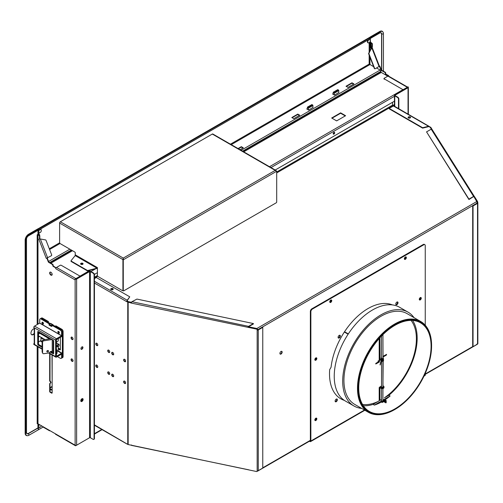 <?xml version="1.0" encoding="UTF-8"?>
<svg xmlns="http://www.w3.org/2000/svg" width="503" height="503" viewBox="0 0 503 503"><rect width="100%" height="100%" fill="white"/><g stroke="black" fill="none" stroke-linecap="round" stroke-linejoin="round"><path stroke-width="0.75" d="M387.782 76.186L381.274 72.432A0.56 0.327 -120 0 1 380.878 71.74L380.878 71.338A1.056 0.61 60 0 0 380.13 70.049L376.565 67.987M345.592 115.715L336.639 120.883L331.666 118.01L340.619 112.842L345.592 115.715M82.555 264.383A0.773 0.446 0 0 0 82.618 264.207A0.773 0.446 0 0 0 82.391 263.893A0.773 0.446 0 0 0 81.549 263.792A0.773 0.446 0 0 0 81.071 264.207A0.773 0.446 0 0 0 81.14 264.383M292.155 117.74L297.776 114.495L299.417 115.445M346.366 86.441L351.987 83.196L353.628 84.146M238.409 148.769L241.333 147.083L242.974 148.033M353.974 83.944L348.007 87.39L346.014 86.239L351.987 82.794L353.974 83.944M299.763 115.244L293.796 118.689L291.809 117.539L297.776 114.093L299.763 115.244M238.057 148.567L241.333 146.681L243.32 147.832L240.05 149.718M338.865 92.445L334.577 95.142L332.59 93.992L333.143 93.671M313.004 107.378L308.716 110.075L306.729 108.925L307.283 108.604M373.66 66.71L369.611 64.277M369.944 50.922L369.944 43.22A0.56 0.327 0 0 0 369.152 43.22L369.894 42.164M38.184 233.323L38.184 234.014L38.681 233.725M39.649 235.523L39.649 234.744L38.58 234.53A1.056 0.61 180 0 1 38.448 234.436A1.056 0.61 180 0 1 38.272 234.096A1.056 0.61 180 0 1 38.31 233.939M38.857 234.279A0.56 0.327 180 0 1 38.926 233.87L38.926 234.329A0.56 0.327 180 0 1 38.857 234.279L38.448 234.436M39.649 234.744L38.926 234.329M369.9 38.8L370.415 37.455L370.089 37.128L38.379 228.639L38.706 228.966L38.184 230.311M370.415 37.455L38.706 228.966M369.944 43.22L370.667 43.635L371.013 43.434L370.296 43.019A1.056 0.61 0 0 0 370.133 42.944A1.056 0.61 0 0 0 369.271 42.862M371.308 48.389L371.013 43.434M371.063 48.854L370.667 47.823L371.013 47.622M370.667 43.635L370.667 47.823M351.987 82.794L351.987 83.196M297.776 114.093L297.776 114.495M241.333 146.681L241.333 147.083M94.401 274.418L97.412 272.676M275.216 170.02L394.453 101.185M334.684 132.817A1.056 0.61 120 0 0 334.47 132.333A1.056 0.61 120 0 0 333.652 132.616A1.056 0.61 120 0 0 333.193 133.679A1.056 0.61 120 0 0 333.414 134.163A1.056 0.61 120 0 0 334.225 133.88A1.056 0.61 120 0 0 334.684 132.817M333.269 134.012A1.056 0.61 120 0 0 334.338 132.616A1.056 0.61 120 0 0 334.262 132.283M332.018 118.211L340.619 113.244L345.247 115.916M82.53 264.396A0.773 0.446 0 0 0 82.391 264.295A0.773 0.446 0 0 0 81.165 264.396M340.619 112.842L340.619 113.244M31.488 334.627A3.414 1.968 120 0 0 33.009 334.376A3.414 1.968 120 0 0 34.223 333.294M41.246 425.639A1.408 0.811 -60 0 1 40.271 427.148L38.876 427.952A0.56 0.327 180 0 1 38.039 427.921L37.932 427.921A0.56 0.327 -120 0 0 37.958 428.091L38.41 429.776L28.96 435.233A4.753 2.748 -60 0 1 27.275 435.686A4.753 2.748 -60 0 1 25.596 433.29L25.596 240.34A4.753 2.748 -60 0 1 28.96 234.517L38.41 229.06L37.958 230.229A0.56 0.327 60 0 0 37.932 230.374L28.482 235.832A2.811 1.622 120 0 0 26.496 239.277L26.496 432.228A2.811 1.622 120 0 0 28.482 433.372L37.932 427.921L37.932 423.733M39.574 424.677L38.876 425.079A0.56 0.327 180 0 1 38.039 425.054L37.932 425.048M39.825 238.9L45.566 239.918A0.704 0.553 -95.1 0 1 46.025 240.333L51.639 254.795A0.704 0.553 -95.1 0 1 51.394 255.725L46.27 258.366L38.832 239.189L39.473 239.132L39.473 236.259A0.704 0.409 60 0 0 38.976 235.398L37.983 234.826A0.56 0.327 0 0 0 37.184 234.826L37.932 234.392L38.039 233.247A0.56 0.327 180 0 0 38.876 233.279L40.271 232.468A1.408 0.811 -60 0 0 41.265 230.745L41.265 230.173A1.408 0.811 -60 0 0 40.976 229.531L40.624 229.33A1.408 0.811 120 0 0 39.926 229.399L369.837 38.85A0.56 0.327 180 0 1 369.63 38.605M34.223 328.692A3.414 1.968 120 0 0 33.355 329.006A3.414 1.968 120 0 0 31.129 332.011A3.414 1.968 120 0 0 31.651 334.74A3.414 1.968 120 0 0 33.355 334.577A3.414 1.968 120 0 0 34.223 333.891M39.926 229.399L40.271 229.601L38.876 230.405A0.56 0.327 180 0 1 38.039 230.38L37.932 233.247M40.271 229.601A1.408 0.811 -60 0 1 40.976 229.531M39.473 239.132L39.825 238.931L39.825 236.058A0.704 0.409 -120 0 0 39.328 235.197L38.329 234.624A1.056 0.61 0 0 0 38.178 234.549A1.056 0.61 0 0 0 37.819 234.461M56.11 267.803L53.626 266.238A0.704 0.409 60 0 1 53.129 265.377L53.129 265.087A0.704 0.409 -120 0 0 52.626 264.226L49.061 262.17A0.704 0.409 60 0 1 48.634 261.635L47.263 258.108L46.27 258.366M71.539 358.878A1.408 0.811 -120 0 0 71.533 360.022A1.408 0.811 -120 0 0 72.401 361.104A1.408 0.811 -120 0 0 72.904 361.236M71.539 337.054A1.408 0.811 -120 0 0 71.533 338.205A1.408 0.811 -120 0 0 72.401 339.28A1.408 0.811 -120 0 0 72.904 339.412M50.017 391.196L49.671 391.397L49.671 383.594L50.017 383.393L50.017 391.196A0.704 0.409 -120 0 0 50.514 392.057L52.01 392.918A0.704 0.409 -120 0 0 52.136 392.975M49.671 383.594L50.866 382.902A0.704 0.409 -120 0 0 50.866 382.091L50.017 380.62L50.017 353.791M50.225 272.098A1.76 1.012 -120 0 0 50.168 273.531A1.76 1.012 -120 0 0 51.262 274.921A1.76 1.012 -120 0 0 51.947 275.078M50.017 430.706L50.017 430.706A1.056 0.61 -60 0 1 49.489 430.757A1.056 0.61 -60 0 1 49.275 430.272L55.387 433.806A1.056 0.61 -60 0 0 55.607 434.29L75.349 445.689A1.056 0.61 -60 0 1 75.136 445.205L55.387 433.806M49.489 430.757L43.025 427.022A1.056 0.61 -60 0 1 42.805 426.544L37.983 423.759A0.56 0.327 0 0 0 37.184 423.759L37.184 346.385M48.634 261.635L48.282 261.83L46.917 258.309M48.282 261.83A0.704 0.409 -120 0 0 48.716 262.371L52.281 264.427A0.704 0.409 60 0 1 52.777 265.288L53.129 265.087M53.129 265.377L52.777 265.288M52.777 265.578A0.704 0.409 -120 0 0 53.274 266.439L55.764 267.873L55.764 268.734A1.056 0.61 120 0 1 56.367 267.539A1.056 0.61 120 0 1 56.506 267.445L60.241 265.288A0.704 0.409 180 0 1 61.234 265.288L79.606 275.902A0.704 0.409 180 0 1 79.606 276.474L75.878 278.624A1.056 0.61 120 0 0 75.739 278.725A1.056 0.61 120 0 0 75.557 278.895M72.048 337.186A1.408 0.811 -120 0 0 71.344 337.117A1.408 0.811 -120 0 0 71.13 338.242A1.408 0.811 -120 0 0 72.048 339.481A1.408 0.811 -120 0 0 72.753 339.55A1.408 0.811 -120 0 0 72.966 338.425A1.408 0.811 -120 0 0 72.048 337.186M72.048 359.01A1.408 0.811 -120 0 0 71.344 358.941A1.408 0.811 -120 0 0 71.13 360.066A1.408 0.811 -120 0 0 72.048 361.305A1.408 0.811 -120 0 0 72.753 361.374A1.408 0.811 -120 0 0 72.966 360.249A1.408 0.811 -120 0 0 72.048 359.01M52.01 392.918L51.658 393.12A0.704 0.409 -120 0 0 52.155 392.83L52.155 355.024M50.52 383.104A0.704 0.409 -120 0 0 50.52 382.293L49.671 380.821L49.671 353.59M49.671 391.397A0.704 0.409 -120 0 0 50.168 392.258L51.658 393.12M50.916 272.255A1.76 1.012 -120 0 0 50.036 272.167A1.76 1.012 -120 0 0 49.766 273.575A1.76 1.012 -120 0 0 50.916 275.122A1.76 1.012 -120 0 0 51.79 275.21A1.76 1.012 -120 0 0 52.06 273.802A1.76 1.012 -120 0 0 50.916 272.255M39.228 424.475L38.039 425.054L37.964 427.908M56.11 267.671L55.764 267.873M79.814 276.185L79.814 276.587A0.704 0.409 180 0 1 79.606 276.876L76.035 278.939M93.791 439.389A1.408 0.811 60 0 0 94.08 438.742L94.08 274.896A1.408 0.811 60 0 0 93.086 273.173L90.351 271.595A0.56 0.327 0 0 0 89.553 271.595L76.626 279.058A1.056 0.61 180 0 1 75.136 279.058L75.481 278.857A0.56 0.327 180 0 0 76.28 278.857L89.207 271.394A1.056 0.61 0 0 1 90.697 271.394L93.432 272.972A1.408 0.811 -120 0 1 94.432 274.695L94.432 438.541A1.408 0.811 -120 0 1 94.136 439.188L93.791 439.389A1.408 0.811 60 0 1 93.086 439.32L90.351 437.742A0.56 0.327 0 0 0 89.553 437.742L76.626 445.205A1.056 0.61 180 0 1 75.136 445.205L75.136 279.92L55.764 268.734M75.136 279.058L75.136 279.92M82.454 346.787A1.408 0.811 -60 0 1 82.461 347.938A1.408 0.811 -60 0 1 81.599 349.019A1.408 0.811 -60 0 1 81.09 349.151M81.945 349.214A1.408 0.811 -60 0 1 81.241 349.289A1.408 0.811 -60 0 1 81.027 348.158A1.408 0.811 -60 0 1 81.945 346.919A1.408 0.811 -60 0 1 82.649 346.85A1.408 0.811 -60 0 1 82.863 347.975A1.408 0.811 -60 0 1 81.945 349.214M79.606 443.483L79.606 443.483A0.704 0.409 0 0 0 79.612 443.483L75.878 445.633A1.056 0.61 -60 0 1 75.349 445.689M80.97 400.319A0.773 0.446 -60 0 0 81.499 400.47A0.773 0.446 -60 0 0 82.046 399.52A0.773 0.446 120 0 0 81.649 399.143M82.033 399.401A1.119 0.648 -60 0 1 81.385 400.52M50.017 380.62L49.671 380.821M27.087 435.655A4.923 2.842 -60 0 1 26.885 435.648A4.923 2.842 -60 0 1 25.15 433.171L25.15 240.22A4.923 2.842 -60 0 1 28.633 234.191L38.083 228.739L38.41 229.06M371.44 47.32L372.383 46.93L372.383 44.057A0.704 0.409 60 0 0 371.887 43.195L370.893 42.623A0.56 0.327 180 0 1 370.893 42.164L370.145 42.592L370.145 42.019M372.031 47.131L372.031 44.258A0.704 0.409 -120 0 0 371.535 43.396L370.541 42.824A1.056 0.61 180 0 1 370.415 42.736A1.056 0.61 180 0 1 370.258 42.529M379.375 66.314L379.822 66.107L381.192 69.634A0.704 0.409 -120 0 0 381.62 70.168L385.191 72.225A0.704 0.409 60 0 1 385.688 73.086L385.336 73.287A0.704 0.409 -120 0 0 384.839 72.426L381.274 70.37A0.704 0.409 60 0 1 380.84 69.835L379.476 66.308M388.322 76.003L385.832 74.438A0.704 0.409 60 0 1 385.336 73.576L385.336 73.287M388.668 76.179L388.668 75.67L386.185 74.237A0.704 0.409 -120 0 1 385.688 73.375L385.688 73.086M379.388 66.145L379.822 66.107M398.841 108.761L398.841 98.946A1.408 0.811 60 0 0 397.848 97.224L395.113 95.639A0.56 0.327 180 0 1 395.113 95.18L408.04 87.717A1.056 0.61 0 0 0 408.348 87.289A1.056 0.61 0 0 0 408.04 86.856L407.694 87.516A0.56 0.327 0 0 0 407.694 87.057M398.489 108.56L398.489 99.148A1.408 0.811 -120 0 0 397.496 97.425L394.761 95.84A1.056 0.61 180 0 1 394.453 95.413A1.056 0.61 180 0 1 394.761 94.979L407.694 87.516M407.292 87.289L387.926 76.104L384.191 78.254A0.704 0.409 0 0 0 384.191 78.833L402.57 89.44A0.704 0.409 0 0 0 403.563 89.44L407.292 87.289A1.056 0.61 -60 0 1 407.436 87.22A1.056 0.61 -60 0 1 407.694 87.189M403.563 89.44L403.563 89.842L407.292 87.685A0.56 0.327 -60 0 1 407.487 87.635M387.926 76.104A1.056 0.61 -60 0 1 388.065 76.035A1.056 0.61 -60 0 1 388.448 76.047L407.694 87.157M388.322 75.871L388.668 75.67M371.937 47.137L369.02 53.173A0.704 0.553 84.9 0 0 368.988 53.871L374.603 68.339A0.704 0.553 84.9 0 0 375.345 68.691L379.413 66.214L372.013 47.131M379.08 66.534L371.849 47.917L368.718 53.199A0.704 0.553 84.9 0 0 368.686 53.896L374.301 68.364A0.704 0.553 84.9 0 0 375.005 68.735M371.39 47.188L371.547 47.942M371.767 47.282L371.403 47.345M367.945 42.724A1.408 0.811 -60 0 1 367.75 42.661A1.408 0.811 -60 0 1 367.46 42.019L367.46 41.447A1.408 0.811 -60 0 1 368.454 39.724L370.195 39.121A0.56 0.327 0 0 0 370.151 38.637L370.013 38.498M368.454 39.724L38.039 230.38L38.039 233.247M368.8 39.926A1.408 0.811 120 0 0 367.806 41.648L367.806 42.221A1.408 0.811 120 0 0 368.095 42.862A1.408 0.811 120 0 0 368.8 42.793L370.195 41.988A0.56 0.327 0 0 0 370.195 41.529M369.843 38.92L370.145 38.574A0.56 0.327 60 0 1 370.17 38.429L370.617 37.26L380.067 31.808A4.753 2.748 120 0 1 382.978 32.066L382.752 31.746A4.923 2.842 120 0 0 379.74 31.482L370.29 36.933L370.617 37.26M383.431 71.212L383.431 33.745A4.753 2.748 120 0 0 382.978 32.066M38.184 423.872L38.184 424.985M38.222 428.009L38.656 429.637L43.101 427.066M474.36 196.535A1.056 0.811 147.8 0 0 473.619 196.132L476.75 201.558L256.876 328.497L257.976 329.729M476.75 201.558L477.146 203.193M314.884 359.274A0.704 0.409 120 0 0 315.544 358.136M329.805 301.448A0.704 0.409 120 0 0 330.465 300.304M404.406 258.379A0.704 0.409 120 0 0 405.06 257.234M419.326 298.977A0.704 0.409 120 0 0 419.98 297.839M314.884 419.571A0.704 0.409 120 0 0 315.544 418.433M282.145 352.1A1.584 0.912 120 0 0 281.818 351.377A1.584 0.912 120 0 0 280.599 351.798A1.584 0.912 120 0 0 279.907 353.389A1.584 0.912 120 0 0 280.234 354.118A1.584 0.912 120 0 0 281.454 353.691A1.584 0.912 120 0 0 282.145 352.1M314.909 419.483A0.704 0.409 120 0 0 315.482 418.49M477.146 203.055L257.976 329.591L257.624 329.39L257.624 329.849M404.425 258.291A0.704 0.409 120 0 0 404.997 257.297M329.83 301.36A0.704 0.409 120 0 0 330.402 300.366M314.909 359.186A0.704 0.409 120 0 0 315.482 358.193M419.345 298.895A0.704 0.409 120 0 0 419.917 297.895M280.077 353.98A1.584 0.912 120 0 0 281.215 353.364A1.584 0.912 120 0 0 281.793 351.899A1.584 0.912 120 0 0 281.623 351.308M257.14 471.248L257.901 470.795M476.75 344.259L477.146 344.033M344.354 332.03L348.12 334.206M344.542 331.735L348.315 333.91M256.851 328.893L256.876 328.497L248.205 326.686M131.566 302.309L128.353 301.643L126.932 300.819M392.522 102.298L392.522 105.127A0.56 0.327 -120 0 0 392.925 105.819L393.302 106.032M428.543 126.385L430.228 127.353L431.222 128.944M110.786 289.338A1.232 0.71 0 0 1 112.835 289.036A1.232 0.71 0 0 1 113.144 289.338A1.408 0.811 0 0 0 112.138 289.841M256.876 328.899L257.624 329.39M262.767 327.365L258.272 329.962A1.056 0.61 0 0 1 257.165 330.1L257.335 329.836A0.56 0.327 0 0 0 257.926 329.761L262.421 327.164L262.767 327.365L262.767 468.06L258.272 470.657A1.056 0.61 0 0 1 257.165 470.795L257.165 471.085A0.704 0.541 -147.8 0 1 256.505 471.518L128.152 444.545A1.056 0.61 0 0 1 127.762 444.407L94.432 424.872M127.114 301.498L127.215 300.241L126.769 301.699L127.762 301.989A1.056 0.61 0 0 0 128.152 302.133L131.453 303.114L131.742 301.806L136.942 299.084L253.399 323.555L248.734 326.246L248.111 327.038M257.165 470.795L257.165 329.817A0.704 0.541 -147.8 0 0 256.505 329.1L131.453 303.114M108.73 350.151A1.408 0.811 -120 0 0 108.032 350.082A1.408 0.811 -120 0 0 107.812 351.207A1.408 0.811 -120 0 0 108.73 352.446A1.408 0.811 -120 0 0 109.434 352.515A1.408 0.811 -120 0 0 109.654 351.39A1.408 0.811 -120 0 0 108.73 350.151M112.71 352.446A1.408 0.811 -120 0 0 112.006 352.377A1.408 0.811 -120 0 0 111.792 353.502A1.408 0.811 -120 0 0 112.71 354.747A1.408 0.811 -120 0 0 113.414 354.816A1.408 0.811 -120 0 0 113.628 353.684A1.408 0.811 -120 0 0 112.71 352.446M124.65 359.337A1.408 0.811 -120 0 0 123.945 359.268A1.408 0.811 -120 0 0 123.725 360.393A1.408 0.811 -120 0 0 124.65 361.638A1.408 0.811 -120 0 0 125.348 361.707A1.408 0.811 -120 0 0 125.568 360.576A1.408 0.811 -120 0 0 124.65 359.337M96.796 365.084A1.408 0.811 -120 0 0 96.092 365.015A1.408 0.811 -120 0 0 95.878 366.14A1.408 0.811 -120 0 0 96.796 367.379A1.408 0.811 -120 0 0 97.5 367.448A1.408 0.811 -120 0 0 97.714 366.322A1.408 0.811 -120 0 0 96.796 365.084M108.73 371.975A1.408 0.811 -120 0 0 108.032 371.906A1.408 0.811 -120 0 0 107.812 373.031A1.408 0.811 -120 0 0 108.73 374.27A1.408 0.811 -120 0 0 109.434 374.339A1.408 0.811 -120 0 0 109.654 373.213A1.408 0.811 -120 0 0 108.73 371.975M112.71 374.27A1.408 0.811 -120 0 0 112.006 374.201A1.408 0.811 -120 0 0 111.792 375.326A1.408 0.811 -120 0 0 112.71 376.565A1.408 0.811 -120 0 0 113.414 376.634A1.408 0.811 -120 0 0 113.628 375.508A1.408 0.811 -120 0 0 112.71 374.27M124.65 381.161A1.408 0.811 -120 0 0 123.945 381.092A1.408 0.811 -120 0 0 123.725 382.217A1.408 0.811 -120 0 0 124.65 383.456A1.408 0.811 -120 0 0 125.348 383.525A1.408 0.811 -120 0 0 125.568 382.399A1.408 0.811 -120 0 0 124.65 381.161M96.796 343.26A1.408 0.811 -120 0 0 96.092 343.191A1.408 0.811 -120 0 0 95.878 344.316A1.408 0.811 -120 0 0 96.796 345.555A1.408 0.811 -120 0 0 97.5 345.624A1.408 0.811 -120 0 0 97.714 344.498A1.408 0.811 -120 0 0 96.796 343.26M96.287 343.128A1.408 0.811 -120 0 0 96.28 344.278A1.408 0.811 -120 0 0 97.142 345.354A1.408 0.811 -120 0 0 97.651 345.486M131.516 302.536L128.315 301.863A0.56 0.327 0 0 1 128.114 301.787L126.769 301.416M112.2 374.138A1.408 0.811 -120 0 0 112.194 375.288A1.408 0.811 -120 0 0 113.062 376.363A1.408 0.811 -120 0 0 113.565 376.495M108.227 371.843A1.408 0.811 -120 0 0 108.214 372.987A1.408 0.811 -120 0 0 109.082 374.069A1.408 0.811 -120 0 0 109.585 374.201M96.287 364.952A1.408 0.811 -120 0 0 96.28 366.096A1.408 0.811 -120 0 0 97.142 367.177A1.408 0.811 -120 0 0 97.651 367.309M124.14 359.205A1.408 0.811 -120 0 0 124.128 360.355A1.408 0.811 -120 0 0 124.996 361.437A1.408 0.811 -120 0 0 125.505 361.569M112.2 352.314A1.408 0.811 -120 0 0 112.194 353.464A1.408 0.811 -120 0 0 113.062 354.546A1.408 0.811 -120 0 0 113.565 354.678M108.227 350.019A1.408 0.811 -120 0 0 108.214 351.169A1.408 0.811 -120 0 0 109.082 352.245A1.408 0.811 -120 0 0 109.585 352.377M124.14 381.029A1.408 0.811 -120 0 0 124.128 382.179A1.408 0.811 -120 0 0 124.996 383.255A1.408 0.811 -120 0 0 125.505 383.387M94.432 281.309L127.215 300.241L129.755 296.82L127.215 300.637M129.755 296.82L96.299 277.505L94.432 278.587M112.835 288.634A1.232 0.71 0 0 0 111.496 288.477A1.232 0.71 0 0 0 110.735 289.137A1.232 0.71 0 0 0 111.094 289.64A1.232 0.71 0 0 0 112.433 289.791A1.232 0.71 0 0 0 113.194 289.137A1.232 0.71 0 0 0 112.835 288.634M257.335 470.821A0.704 0.541 32.2 0 1 257.159 471.173M247.91 327.296L256.675 328.836A0.704 0.541 32.2 0 1 257.335 329.547M131.453 444.954L131.597 445.413L248.734 469.815M247.935 327.264L248.237 326.623M248.205 326.277L132.276 301.775M253.399 323.555L253.399 323.957L248.734 326.648M477.85 202.935A1.056 0.61 180 0 0 477.787 202.728L477.322 202.828A0.56 0.327 180 0 1 477.19 203.168L472.694 205.765L473.04 205.966L477.542 203.369A1.056 0.61 180 0 0 477.85 202.935L477.85 343.631A1.056 0.61 180 0 1 477.542 344.065L477.542 203.369M473.04 205.966L473.04 346.661L477.542 344.065M472.694 205.765L472.694 346.46L473.04 346.661M429.241 126.787L430.581 127.158A1.056 0.61 180 0 1 430.826 127.378L432.033 129.378M477.787 202.728L477.548 201.483L474.417 196.522L473.958 196.912A0.56 0.434 147.8 0 0 473.593 196.547L468.934 199.521L426.544 131.88L431.209 129.189L473.593 196.428L468.934 199.119L426.544 131.88M430.235 127.366L430.228 127.353A0.56 0.327 180 0 1 430.367 127.479L431.26 128.9M422.627 127.731L422.627 128.133L428.543 126.668L428.543 126.266L422.627 127.731L389.171 108.415L393.396 105.976L429.587 126.869M394.453 104.907L393.396 105.517A0.56 0.327 0 0 0 393.396 105.976A1.056 0.61 -60 0 1 393.547 105.907A1.056 0.61 -60 0 1 393.924 105.926L429.537 126.611M408.442 117.966A1.232 0.71 180 0 1 408.084 117.463A1.232 0.71 180 0 1 408.845 116.803A1.232 0.71 180 0 1 410.184 116.96A1.232 0.71 180 0 1 410.542 117.463A1.232 0.71 180 0 1 409.788 118.117A1.232 0.71 180 0 1 408.442 117.966M422.627 128.133L389.171 108.818L389.171 108.415M408.134 117.664A1.232 0.71 180 0 1 410.184 117.362A1.232 0.71 180 0 1 410.492 117.664M394.453 104.511L393.05 105.316A1.056 0.61 0 0 0 392.918 105.41A1.056 0.61 0 0 0 392.749 105.674M477.322 203.049L477.083 201.584L473.958 196.623M474.323 196.459L431.932 129.221A1.056 0.811 147.8 0 0 431.234 128.9L431.165 129.214M468.934 199.119L468.934 199.521M310.364 440.722L309.967 440.955A0.56 0.327 60 0 0 310.364 440.722L310.364 311.401A2.113 1.22 -60 0 1 311.86 308.817L312.357 309.1A2.113 1.22 120 0 0 310.867 311.684L310.867 441.012A1.264 0.729 60 0 1 310.603 441.59A1.264 0.729 60 0 1 309.967 441.527L309.433 441.219M312.357 309.1L423.759 244.785A2.113 1.22 120 0 1 424.809 244.678A2.113 1.22 120 0 1 425.249 245.646L425.249 325.221M425.249 373.389L425.249 374.968A1.264 0.729 60 0 1 424.985 375.552L423.991 376.125M392.397 304.912A52.746 30.457 120 0 0 354.81 318.984A52.746 30.457 120 0 0 331.087 367.196L329.679 369.642A54.506 31.469 120 0 0 340.801 398.804A54.506 31.469 120 0 0 344.31 400.363M337.343 399.766A1.584 0.912 120 0 0 337.016 399.036A1.584 0.912 120 0 0 335.797 399.464A1.584 0.912 120 0 0 335.111 401.054A1.584 0.912 120 0 0 335.438 401.778A1.584 0.912 120 0 0 336.658 401.356A1.584 0.912 120 0 0 337.343 399.766M340.33 336.023A1.584 0.912 120 0 0 340.003 335.294A1.584 0.912 120 0 0 338.783 335.721A1.584 0.912 120 0 0 338.091 337.312A1.584 0.912 120 0 0 338.418 338.035A1.584 0.912 120 0 0 339.638 337.614A1.584 0.912 120 0 0 340.33 336.023M398.018 302.712A1.584 0.912 120 0 0 397.691 301.989A1.584 0.912 120 0 0 396.471 302.416A1.584 0.912 120 0 0 395.779 304.007A1.584 0.912 120 0 0 396.106 304.73A1.584 0.912 120 0 0 397.326 304.309A1.584 0.912 120 0 0 398.018 302.712M316.833 418.785A1.408 0.811 120 0 0 316.538 418.144A1.408 0.811 120 0 0 315.456 418.521A1.408 0.811 120 0 0 314.84 419.936A1.408 0.811 120 0 0 315.136 420.577A1.408 0.811 120 0 0 316.217 420.2A1.408 0.811 120 0 0 316.833 418.785M316.833 358.488A1.408 0.811 120 0 0 316.538 357.847A1.408 0.811 120 0 0 315.456 358.224A1.408 0.811 120 0 0 314.84 359.639A1.408 0.811 120 0 0 315.136 360.28A1.408 0.811 120 0 0 316.217 359.903A1.408 0.811 120 0 0 316.833 358.488M421.269 298.191A1.408 0.811 120 0 0 420.98 297.55A1.408 0.811 120 0 0 419.892 297.927A1.408 0.811 120 0 0 419.282 299.342A1.408 0.811 120 0 0 419.571 299.983A1.408 0.811 120 0 0 420.653 299.606A1.408 0.811 120 0 0 421.269 298.191M331.754 300.662A1.408 0.811 120 0 0 331.458 300.014A1.408 0.811 120 0 0 330.377 300.392A1.408 0.811 120 0 0 329.761 301.806A1.408 0.811 120 0 0 330.056 302.454A1.408 0.811 120 0 0 331.137 302.077A1.408 0.811 120 0 0 331.754 300.662M406.349 257.593A1.408 0.811 120 0 0 406.059 256.945A1.408 0.811 120 0 0 404.972 257.322A1.408 0.811 120 0 0 404.362 258.737A1.408 0.811 120 0 0 404.651 259.385A1.408 0.811 120 0 0 405.732 259.007A1.408 0.811 120 0 0 406.349 257.593M311.86 308.817L423.256 244.496A2.113 1.22 -60 0 1 424.312 244.395L424.809 244.678M340.556 398.659A54.506 31.469 120 0 0 343.97 400.124M395.899 304.516A1.584 0.912 120 0 0 397.521 302.429A1.584 0.912 120 0 0 397.401 301.913M338.211 337.821A1.584 0.912 120 0 0 339.833 335.734A1.584 0.912 120 0 0 339.714 335.224M335.224 401.57A1.584 0.912 120 0 0 336.847 399.476A1.584 0.912 120 0 0 336.727 398.967M404.45 259.164A1.408 0.811 120 0 0 405.852 257.303A1.408 0.811 120 0 0 405.764 256.882M329.849 302.228A1.408 0.811 120 0 0 331.257 300.373A1.408 0.811 120 0 0 331.163 299.951M419.37 299.763A1.408 0.811 120 0 0 420.772 297.902A1.408 0.811 120 0 0 420.684 297.48M314.928 360.06A1.408 0.811 120 0 0 316.337 358.199A1.408 0.811 120 0 0 316.249 357.778M314.928 420.357A1.408 0.811 120 0 0 316.337 418.496A1.408 0.811 120 0 0 316.249 418.075M34.223 327.981L34.223 343.788A1.125 0.648 0 0 0 34.55 344.247L33.758 344.021A1.125 0.648 -60 0 0 33.99 344.536L42.126 349.233M34.55 344.247L34.55 328.17L33.758 327.484L55.638 340.116L55.638 356.652L49.131 352.899M42.126 347.359L38.234 345.108A0.704 0.409 60 0 1 37.731 344.247L37.731 331.848A0.704 0.409 60 0 1 38.234 331.559L53.155 340.173A0.704 0.409 60 0 1 53.651 341.034L53.651 353.439A0.704 0.409 60 0 1 53.155 353.722L50.118 351.974M33.758 343.788L34.223 343.524M56.386 356.225L56.386 339.682L61.555 336.639A1.125 0.648 -60 0 0 62.353 335.262L62.353 331.873A1.76 1.012 -120 0 0 61.108 329.723A1.76 1.012 60 0 1 62.353 331.873L62.353 357.143A1.76 1.012 60 0 1 61.988 357.947A1.76 1.012 -120 0 0 62.353 357.143L63.095 356.709A1.76 1.012 60 0 1 62.737 357.514L61.24 358.375A1.76 1.012 -120 0 0 61.605 357.57L62.353 357.143L62.353 353.754A1.125 0.648 120 0 0 62.12 353.238A1.125 0.648 120 0 0 61.555 353.295L56.437 356.25M53.651 353.15L50.778 351.496M42.126 346.498L38.976 344.681A0.704 0.409 -120 0 1 38.48 343.819L38.48 331.703M61.555 354.156L56.437 357.111A1.125 0.648 -60 0 1 55.871 357.168A1.125 0.648 -60 0 1 55.638 356.652M51.532 326.202L51.91 326.422L51.91 325.271L60.36 330.15A1.76 1.012 -120 0 1 61.605 332.307L61.605 335.696L39.724 323.058L34.55 326.101L56.437 338.739A1.125 0.648 120 0 0 55.638 340.116M34.55 326.101A1.125 0.648 120 0 0 33.758 327.484M56.437 338.739L61.555 335.778L39.674 323.146M51.91 325.271L52.652 324.837L61.108 329.723L61.856 329.289A1.76 1.012 60 0 1 63.095 331.446L63.095 356.709M39.724 323.058L39.724 319.669A1.76 1.012 -120 0 1 40.089 318.864A1.76 1.012 -120 0 1 40.969 318.952L41.711 318.525A1.76 1.012 -120 0 0 40.831 318.437A1.76 1.012 60 0 1 41.711 318.525L50.168 323.548M58.625 331.446A1.056 0.61 -120 0 0 58.097 331.389A1.056 0.61 -120 0 0 57.933 332.238A1.056 0.61 -120 0 0 58.625 333.168A1.056 0.61 -120 0 0 59.147 333.219A1.056 0.61 -120 0 0 59.31 332.376A1.056 0.61 -120 0 0 58.625 331.446A1.056 0.61 -120 0 0 59.367 332.735M42.705 322.253A1.056 0.61 -120 0 0 42.183 322.203A1.056 0.61 -120 0 0 42.019 323.052A1.056 0.61 -120 0 0 42.705 323.976A1.056 0.61 -120 0 0 43.233 324.033A1.056 0.61 -120 0 0 43.396 323.184A1.056 0.61 -120 0 0 42.705 322.253A1.056 0.61 -120 0 0 43.453 323.548M40.969 318.952L49.42 323.976M49.42 323.838L50.168 323.404M57.38 356.57L60.36 358.293A1.76 1.012 -120 0 0 61.24 358.375M61.605 354.187L61.605 357.57M40.969 337.23L40.969 340.487L38.48 341.927M60.36 330.15L61.108 329.723L55.141 326.277L55.89 325.843L61.856 329.289M40.089 318.864L41.579 318.003A1.76 1.012 60 0 1 42.459 318.091L48.426 321.536L48.426 322.398M58.273 348.07L60.36 349.277M45.691 335.866L45.691 336.708M42.459 318.091L41.711 318.525L47.678 321.97L48.426 321.536M41.548 337.57L40.969 337.903L42.459 338.764A0.704 0.409 60 0 0 42.956 338.481L42.956 338.381M58.788 351.314A2.634 1.522 60 0 1 59.367 351.54A2.634 1.522 60 0 1 59.951 351.987M58.273 348.931L59.863 349.849A0.704 0.409 60 0 0 60.36 349.56L60.36 337.331M44.943 335.432L44.943 336.281M52.431 324.825L50.193 323.536L49.049 324.196L51.287 325.485L52.431 324.825A1.195 0.692 -60 0 1 53.029 324.768A1.195 0.692 -60 0 1 53.268 325.196M50.193 323.536A1.195 0.692 -60 0 1 50.79 323.473L53.029 324.768M49.049 324.196L49.049 325.057L51.287 326.346L51.91 325.988M51.287 325.485L51.287 326.346M38.938 331.967A2.465 1.421 120 0 0 38.48 332.162M38.48 336.903A2.465 1.421 -60 0 0 39.328 336.67A2.465 1.421 120 0 0 39.63 336.463M41.039 334.023A2.465 1.421 120 0 0 41.007 333.162M39.787 332.458A2.465 1.421 120 0 0 39.328 332.653A2.465 1.421 -60 0 0 38.48 333.388M48.672 338.431L40.026 333.439A1.408 0.811 120 0 0 39.328 333.514A1.408 0.811 -60 0 0 38.48 334.545M45.006 339.563L38.624 335.878A1.408 0.811 -60 0 1 38.48 335.752M58.122 346.661L58.373 346.517A1.056 0.61 120 0 0 59.121 345.228A1.056 0.61 120 0 0 58.373 344.794A1.056 0.61 -60 0 0 57.625 346.089A1.056 0.61 -60 0 0 58.373 346.517L58.122 346.661A1.408 0.811 -60 0 1 57.424 346.73A1.408 0.811 -60 0 1 57.204 345.605A1.408 0.811 -60 0 1 58.122 344.366A1.408 0.811 120 0 1 58.826 344.297L56.386 342.883M59.109 345.096A1.408 0.811 120 0 0 59.121 344.939A1.408 0.811 120 0 0 58.826 344.297M48.326 339.053A0.704 0.409 -60 0 1 48.552 338.582L49.137 337.853M56.386 350.283A3.867 2.232 180 0 1 57.046 351.528L57.046 352.961A3.867 2.232 180 0 1 56.801 353.741L56.386 353.986M57.046 351.528A3.867 2.232 180 0 1 56.801 352.307L56.386 352.546M56.801 353.741L56.801 352.307M53.173 352.88L53.651 352.289M53.651 352.836L53.173 352.565L53.079 351.333M51.388 351.842L51.212 351.427M56.386 350.251L57.028 349.881L57.028 351.314L58.273 350.597L58.273 346.573M56.386 342.065L58.273 340.977L58.273 338.538M51.935 351.314L51.935 352.163M50.596 338.701L43.484 339.802L43.937 340.783A1.408 1.107 155.1 0 0 42.579 342.141L42.579 352.76A1.408 1.107 155.1 0 0 43.937 353.703L49.206 352.886L50.564 351.528L52.092 351.289A0.704 0.553 155.1 0 1 52.23 351.283L52.23 339.638M52.035 339.525L43.937 340.783M42.661 353.144L42.208 352.163A1.408 1.107 -24.9 0 1 42.126 351.779L42.126 341.16A1.408 1.107 -24.9 0 1 43.484 339.802M47.678 351.974A0.88 0.692 155.1 0 0 47.678 350.541A0.88 0.692 155.1 0 0 47.678 351.974M46.949 351A0.88 0.692 155.1 0 0 47.948 350.534M52.714 351.264L52.23 351.283M52.155 382.506L52.01 354.936M52.01 275.003L52.01 273.638M108.447 350.031L108.126 350.22M81.599 264.188L81.599 264.503M337.62 89.836L333.219 92.256L333.143 94.312M333.395 92.275L334.137 92.709L338.613 90.125L338.865 92.671M334.388 95.029L334.137 92.709M338.613 90.125L337.865 89.691M312.753 105.052L312.005 104.624L307.534 107.208L308.276 107.636L312.753 105.052L313.004 107.598M307.534 107.208L307.283 109.245M308.528 109.962L308.276 107.636M361.632 408.392A54.154 31.268 120 0 1 353.911 405.965A54.154 31.268 120 0 1 342.694 381.173A54.154 31.268 -60 0 1 366.329 326.673A54.154 31.268 -60 0 1 408.065 312.162A54.154 31.268 -60 0 1 414.026 317.638M353.911 405.965L345.454 401.08A54.154 31.268 120 0 1 334.237 376.288A54.154 31.268 -60 0 1 357.878 321.788A54.154 31.268 -60 0 1 399.608 307.283L408.065 312.162M431.587 345.926A51.872 29.947 120 0 1 394.912 409.455A51.872 29.947 120 0 1 358.237 388.278A51.872 29.947 -60 0 1 394.912 324.749A51.872 29.947 -60 0 1 431.587 345.926L431.587 345.498A52.4 30.249 120 0 0 420.734 321.511L407.185 313.683A52.4 30.249 120 0 0 380.985 316.28A52.4 30.249 -60 0 0 346.756 362.456A52.4 30.249 -60 0 0 354.785 404.443L368.341 412.265A52.4 30.249 120 0 0 394.541 409.668L394.541 409.668A52.4 30.249 120 0 0 394.723 409.561M420.734 321.511A52.4 30.249 120 0 0 394.541 324.102A52.4 30.249 120 0 0 357.488 388.278A52.4 30.249 120 0 0 368.341 412.265M358.733 387.989A51.168 29.539 -60 0 1 381.067 336.501A51.168 29.539 -60 0 1 420.495 322.794A51.168 29.539 -60 0 1 431.09 346.215A51.168 29.539 120 0 1 408.757 397.703A51.168 29.539 120 0 1 369.328 411.416A51.168 29.539 120 0 1 358.733 387.989M412.567 320.442A51.168 29.539 -60 0 1 417.163 338.173A51.168 29.539 120 0 1 388.876 395.283L384.424 397.791A49.797 28.746 120 0 0 411.045 320.392M381.136 402.174L381.136 401.187L374.339 405.11A51.168 29.539 -60 0 0 381.136 402.174L382.538 402.425L382.645 401.394M381.136 401.187A1.547 0.893 0 0 0 382.538 401.432L382.645 402.224M382.538 401.432L382.255 400.998A0.773 0.446 0 0 1 381.683 400.872A0.773 0.446 0 0 1 381.456 400.551A0.773 0.446 0 0 1 381.525 400.369M385.021 400.319L386.191 400.495L385.021 400.086L385.021 401.237M385.021 401.469L383.003 400.57A0.773 0.446 0 0 0 383.003 400.551A0.773 0.446 0 0 0 382.934 400.369M374.339 405.11L373.1 404.387L378.998 400.929M379.193 399.715L379.74 399.401M384.94 400.853L383.324 399.923L390.114 395.999L388.876 395.283M386.109 400.608L386.109 402.752A51.168 29.539 -60 0 1 386.015 402.809L383.745 401.727L383.745 400.728M390.114 395.999A51.168 29.539 -60 0 1 384.141 400.394M363.329 405.72A51.168 29.539 120 0 0 373.1 404.387M383.745 401.727L382.255 402.004M383.003 401.57L383.003 400.57M379.947 359.375L379.193 359.808M379.74 357.771L379.193 358.086M362.531 404.431A49.797 28.746 120 0 0 377.948 401.532L379.193 400.809L379.193 387.606L379.941 386.889L380.985 387.775L379.941 387.165M379.193 360.456L379.193 338.544M379.394 361.99L375.804 363.965L376.011 363.254L379.394 361.305L379.394 361.99L375.722 363.845M381.092 359.394L379.193 360.418M380.985 387.549A1.76 1.012 180 0 0 383.475 387.549A1.76 1.012 180 0 0 383.99 386.826A1.76 1.012 180 0 0 383.475 386.109L382.934 385.801M383.978 386.945A1.76 1.012 180 0 1 383.99 387.059A1.76 1.012 180 0 1 383.475 387.775A1.76 1.012 180 0 1 380.985 387.775M382.934 386.644A0.773 0.446 180 0 1 383.003 386.826A0.773 0.446 180 0 1 382.525 387.241A0.773 0.446 180 0 1 381.683 387.147A0.773 0.446 180 0 1 381.456 386.826A0.773 0.446 180 0 1 381.525 386.644M379.941 337.714L380.086 359.387M383.978 387.461A1.76 1.012 0 0 1 383.99 387.574A1.76 1.012 0 0 1 383.475 388.291A1.76 1.012 0 0 1 380.985 388.291L379.941 387.75L379.941 400.382L381.525 399.464M383.173 361.16L382.934 385.732M382.934 356.394L386.568 354.389L386.354 355.099L382.934 357.073M382.978 361.286L382.978 385.48M380.985 388.291L379.74 387.631L379.941 400.382M379.74 337.934L379.74 359.186M380.985 388.065A1.76 1.012 0 0 0 383.475 388.065A1.76 1.012 0 0 0 383.99 387.348A1.76 1.012 0 0 0 383.971 387.203M382.62 358.953L383.374 358.362L382.934 357.866L382.972 358.564L383.374 358.073L382.934 357.576M381.525 357.608L381.085 358.149L382.148 358.84M382.626 358.809L383.374 358.218L382.934 357.708M382.406 358.702L381.293 358.281L381.525 357.746L381.085 358.293L381.909 358.953M382.085 358.878L381.261 358.293L381.525 357.891L381.085 358.438L381.746 359.06M382.016 359.117L383.374 358.507L382.934 358.01L383.198 358.362L382.45 358.878M381.092 358.218L381.884 358.985L381.261 358.438L381.525 358.035L381.085 358.576L381.588 359.148M381.821 359.224L383.368 358.576M383.035 358.526L382.934 334.596M381.525 357.778L381.261 358.149L382.33 358.74M383.349 358.218L383.097 358.802L382.179 359.023L383.198 358.507L382.99 358.174M381.507 358.193L381.261 358.576L381.72 359.073L381.092 358.362M383.311 358.293L382.94 359.035L381.959 359.142L382.5 359.155M382.531 359.155L382.99 358.979M381.915 359.28L383.185 358.884M381.651 359.312L383.374 358.796L382.45 359.444L381.614 359.331L383.198 358.935M381.475 359.412L382.789 359.519L383.374 358.935L381.5 359.394L383.053 358.802M381.343 359.513L381.997 359.727M381.268 359.526L381.978 359.827L383.374 359.224C383.657 359.488 383.192 359.695 381.984 359.865L381.092 359.079M381.092 358.652L381.45 359.224M381.092 358.935L381.23 359.343M381.375 359.463L383.368 359.01M381.092 359.224L381.085 359.293C380.922 360.311 384.261 359.878 383.374 359.368L381.18 359.57M381.092 359.658L383.349 359.368M381.085 359.62L383.368 359.582M383.374 359.796C383.582 360.28 382.959 360.437 381.488 360.28L381.085 359.727L381.475 360.242L383.368 359.727M382.016 359.727L382.99 359.557M381.915 359.852L383.185 359.456M381.28 359.563L383.198 359.513M381.261 359.582L383.053 359.375M381.305 359.557L381.525 360.01M381.915 360.286L382.99 360.129M381.525 360.412L383.185 360.029M383.053 359.953L381.261 360.154L383.198 360.085M381.186 360.022L381.318 360.5M381.085 359.871L383.374 359.941C384.097 360.494 380.834 360.928 381.085 359.871L381.092 359.796M383.374 360.085C384.393 360.67 380.274 360.802 381.085 360.016L383.349 359.941M381.092 360.085L383.368 360.161M381.915 360.858L382.99 360.701M381.28 360.563L383.185 360.607M381.261 360.588L383.185 360.576M381.299 360.576L383.135 360.62M381.155 360.532L383.368 360.299M381.092 360.374L383.368 360.444M381.092 360.519L383.349 360.519M381.092 360.657L383.374 360.802L383.173 360.444M380.174 364.945L381.205 361.053M276.279 170.838L275.204 170.372L123.273 258.089L60.36 221.766L212.297 134.049L276.7 171.234L276.7 201.961A0.704 0.409 120 0 1 276.197 202.822L123.769 290.822A0.704 0.409 120 0 1 123.273 290.539L123.273 258.089L122.927 259.611L123.273 258.089M275.933 170.435L212.819 133.999A1.056 0.61 120 0 0 212.297 134.049M123.292 290.677A0.704 0.409 -60 0 1 122.927 290.338L123.273 290.539M123.273 258.404L123.273 259.41M97.412 268.055L88.031 270.444A0.704 0.409 0 0 1 87.239 270.363L71.231 261.12A0.704 0.409 0 0 1 71.093 260.661L75.186 255.593L75.28 252.896A0.704 0.409 60 0 0 74.784 252.034L60.115 243.565A0.704 0.409 -120 0 1 59.618 242.704L59.618 223.062A1.056 0.61 -60 0 1 60.36 221.766M59.618 223.062L122.927 259.611L122.927 290.338A0.704 0.409 -120 0 1 122.43 290.621L97.909 276.468A0.704 0.409 -120 0 1 97.412 275.606L97.412 267.621L96.809 268.08L75.186 255.593M96.809 268.483L88.031 270.847A0.704 0.409 180 0 1 87.239 270.765L71.231 261.522A0.704 0.409 180 0 1 71.093 261.063M83.026 264.006A1.232 0.71 0 0 0 82.718 263.704A1.232 0.71 0 0 0 80.669 264.006M82.718 263.302A1.232 0.71 0 0 0 81.373 263.151A1.232 0.71 0 0 0 80.618 263.805A1.232 0.71 0 0 0 80.977 264.308A1.232 0.71 0 0 0 82.316 264.459A1.232 0.71 0 0 0 83.077 263.805A1.232 0.71 0 0 0 82.718 263.302M122.927 290.338L122.927 259.611L123.273 259.812L276.7 171.234M52.155 390.366L50.017 388.957M52.155 389.963L50.017 388.555M80.996 400.382A1.232 0.71 120 0 0 81.719 399.13M403.155 89.553L269.495 166.719M90.119 270.281L79.807 276.235M50.847 263.201L72.489 250.708M243.729 151.843L381.274 72.432M50.055 262.742L71.69 250.249M242.93 151.384L380.878 71.74M49.703 262.541L71.344 250.048M242.584 151.183L380.878 71.338M48.571 261.472L69.854 249.186M241.088 150.322L380.13 70.049M369.944 57.141L369.944 64.566L231.254 144.644M60.02 243.502L49.596 249.519M369.152 55.091L369.152 64.107L230.456 144.179M59.624 242.811L49.3 248.771M369.152 52.4L369.152 43.22M394.453 96.299L270.991 167.581M95.708 268.778L90.942 271.532M37.184 234.826L37.184 324.58M37.958 428.091L28.508 433.548A3.005 1.735 -60 0 1 26.382 432.316L26.382 239.365A3.005 1.735 -60 0 1 28.508 235.687L37.958 230.229M28.482 433.372A0.56 0.327 -120 0 0 28.508 433.548L28.96 435.233M38.876 230.405L38.876 233.279M49.275 430.272L42.805 426.544M37.983 234.826L37.983 324.121M37.983 346.844L37.983 423.759M38.876 427.952L38.876 425.079M38.976 235.398L39.328 235.197M39.473 236.259L39.825 236.058M47.659 257.876L40.435 239.258M49.061 262.17L48.716 262.371M52.281 264.427L52.626 264.226M53.626 266.238L53.274 266.439M75.878 278.624L56.506 267.445M79.606 276.474L79.606 276.876M76.626 279.058L76.626 445.205M89.553 271.595L89.553 437.742M80.788 400.765A1.641 0.949 120 0 0 81.945 401.438A1.641 0.949 120 0 0 83.108 399.426A1.641 0.949 120 0 0 81.945 398.76A1.641 0.949 120 0 0 80.788 400.765M94.08 274.896L94.432 274.695M93.086 273.173L93.432 272.972M90.351 271.595L90.351 437.742M94.08 438.742L94.432 438.541M80.952 400.539A1.245 0.717 120 0 0 81.832 401.042A1.245 0.717 120 0 0 82.706 399.52A1.245 0.717 120 0 0 81.832 399.017A1.245 0.717 120 0 0 80.952 400.539L81.832 399.017M50.866 382.091L50.52 382.293M50.514 392.057L50.168 392.258M28.482 235.832A0.56 0.327 60 0 1 28.508 235.687L28.96 234.517L28.633 234.191M26.496 239.277A0.56 0.327 0 0 0 26.382 239.365L25.596 240.34L25.15 240.22M26.496 432.228A0.56 0.327 0 0 0 26.382 432.316L25.596 433.29L25.15 433.171M370.893 42.164L370.893 42.623M370.145 38.574L379.595 33.116A2.811 1.622 -60 0 1 381.582 34.267L381.582 70.143M370.541 42.824L370.541 43.157M408.04 87.717L408.04 114.074M395.113 95.18L395.113 95.639M407.436 87.22L407.367 87.654M384.191 78.833L384.191 79.235M402.57 89.44L402.57 89.842M385.832 74.438L386.185 74.237M385.336 73.576L385.688 73.375M385.191 72.225L384.839 72.426M381.274 70.37L381.62 70.168M380.84 69.835L381.192 69.634M372.383 44.057L372.031 44.258M371.887 43.195L371.535 43.396M370.415 42.736L370.824 42.573M370.195 39.121L370.195 41.988M367.46 42.019L367.806 42.221M367.46 41.447L367.806 41.648M370.076 38.341L379.62 32.978L380.067 31.808L379.74 31.482M381.582 34.267A0.56 0.327 180 0 1 381.746 34.204A3.005 1.735 120 0 0 379.62 32.978A0.56 0.327 60 0 0 379.595 33.116M381.746 70.238L381.746 34.204L383.431 33.745M394.761 95.84L394.761 106.41M398.841 98.946L398.489 99.148M397.848 97.224L397.496 97.425M41.567 425.821L41.133 426.072M41.02 426.324L41.724 425.915M101.782 429.474L94.432 433.718M310.364 440.32L262.767 467.803M472.82 346.529L425.249 373.993M392.925 105.819L276.7 172.919M97.683 276.273L94.432 278.146M392.522 105.127L276.7 172.001M97.412 275.506L94.432 277.228M258.272 329.962L258.272 470.657M128.152 302.133L128.152 444.545M126.769 301.699L94.432 283.032M127.762 301.989L127.762 444.407M393.327 105.567L392.918 105.41M393.396 105.976L393.396 105.517M473.757 196.591L473.958 196.912M477.083 201.584L477.548 201.483M477.322 202.539L477.787 202.439M425.249 374.968L424.274 375.534M364.493 410.046L310.867 441.012M310.364 311.401L310.867 311.684M423.256 244.496L423.759 244.785M42.126 348.849L33.758 344.021M40.171 340.946L42.126 342.078M57.575 351L61.555 353.295M61.605 332.307L63.095 331.446M37.731 331.848L38.234 331.559M37.731 344.247L38.48 343.819M38.234 345.108L38.976 344.681M53.155 353.722L53.651 353.439M42.309 333.91L42.309 334.759M60.36 349.56L59.863 349.849M42.956 338.481L42.459 338.764M42.114 333.797L42.114 334.646M49.143 338.921L48.552 338.582M53.173 351.528L53.173 340.185M42.126 341.16L42.579 342.141M42.126 351.779L42.579 352.76M334.388 93.137L338.865 90.553M308.528 108.07L313.004 105.485M386.015 400.665L386.015 402.809M385.619 400.665L385.619 402.809M383.393 401.796L383.393 400.79M381.525 385.971L379.941 386.889M379.463 361.273L379.168 361.864L375.772 363.537M381.525 386.084L379.991 386.97M386.354 355.099L382.934 356.822M386.423 354.382L386.134 354.973L382.934 356.533M75.28 254.845L97.412 267.621M71.231 261.12L71.231 261.522M87.239 270.363L87.239 270.765M88.031 270.444L88.031 270.847M96.947 268.426L96.89 268.055M50.834 389.498L50.017 389.97M52.155 386.82L50.017 388.052M38.272 234.096L38.272 234.593M27.275 435.686L26.885 435.648M370.233 42.541L370.233 42.981M408.348 114.25L408.348 87.289M383.99 78.946L383.99 78.543M370.359 41.762L370.359 38.888M367.75 42.661L368.095 42.862M394.453 95.413L394.453 106.227M94.432 434.076L102.09 429.65M310.364 440.678L257.58 471.154M477.102 344.417L425.249 374.351M126.901 443.979L94.432 425.23M364.864 410.259L310.603 441.59M55.871 357.168L48.615 352.98M40.498 340.757L42.126 341.694M57.908 350.805L62.12 353.238M40.969 337.664L41.347 337.45M57.424 346.73L56.386 346.133M337.695 89.672L333.219 92.256M311.829 104.605L307.358 107.189M394.912 409.455L394.541 409.668M382.708 402.312L382.708 401.312M386.191 400.495L386.191 402.633M384.94 400.206L384.94 401.35M382.934 401.746L382.934 388.505M382.934 387.014L382.934 361.192M381.525 400.74L381.525 388.505M381.525 387.014L381.525 361.16M381.525 358.52L381.525 336.017M380.136 387.285L379.815 387.473M378.049 361.286L383.016 358.564L383.374 358.073L382.934 357.545M381.525 357.576L381.085 358.149L382.091 358.872M382.456 358.872L383.368 358.142M381.092 358.507L381.557 359.167M382.626 359.098L382.01 359.117M382.934 358.413L377.96 361.129M381.777 359.243L383.374 358.652M381.085 358.721L381.425 359.236M383.374 359.079C384.267 359.519 380.727 360.085 381.085 359.01L381.217 359.349M382.513 359.261L381.909 359.243M382.62 359.387L381.909 359.387M382.626 359.532L381.903 359.526M382.626 359.67L381.903 359.67M382.62 359.815L382.003 359.834M382.626 359.959L381.903 359.959M382.626 360.104L381.909 360.104M381.085 359.438C381.513 360.305 382.274 360.33 383.374 359.513M381.085 359.582C380.796 360.544 384.279 360.198 383.374 359.658M381.085 360.154C381.802 361.022 382.563 361.047 383.374 360.23M381.092 360.23L381.161 360.563C382.657 361.022 383.393 360.965 383.374 360.374M382.626 360.249L381.903 360.249M382.626 360.393L381.551 360.255M382.62 360.532L381.909 360.532M382.62 360.676L381.909 360.676M382.626 360.821L381.903 360.821M382.62 360.965L381.909 360.965M382.62 361.11L381.903 361.11M382.62 361.255L381.909 361.248M381.085 360.733C380.406 361.632 383.99 361.443 383.374 360.802L383.368 360.733M381.092 360.796L380.004 364.914M381.085 360.444C380.274 361.204 384.399 361.123 383.374 360.519M381.085 360.588C380.57 361.361 384.141 361.424 383.374 360.657M123.072 290.659L123.417 290.86M71.03 260.837L71.03 261.239M51.124 389.687L50.017 390.322M50.017 387.637L52.155 386.398"/></g></svg>
